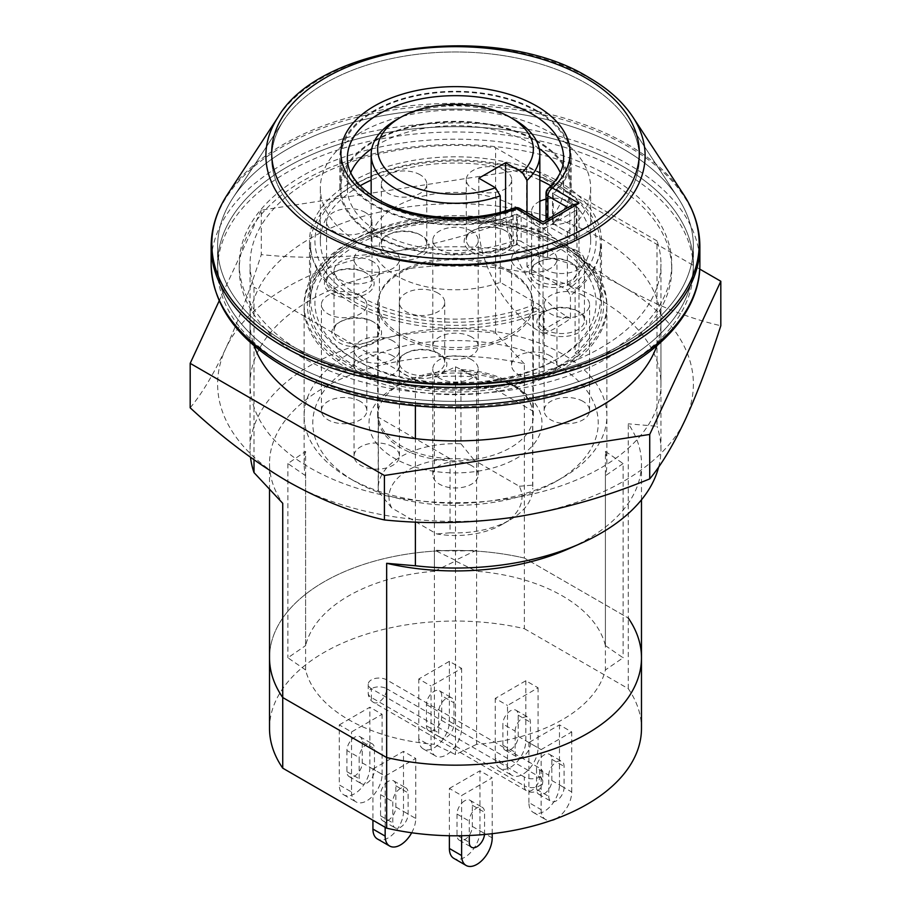 <?xml version="1.0" encoding="UTF-8"?>
<svg xmlns="http://www.w3.org/2000/svg" width="911" height="911" viewBox="0 0 911 911"><rect width="100%" height="100%" fill="white"/><g stroke="black" fill="none" stroke-linecap="round" stroke-linejoin="round"><path stroke-width="0.68" stroke-dasharray="4.55 3.42" d="M537.308 110.857A115.697 66.799 0 0 0 411.225 96.384A115.697 66.799 0 0 0 339.803 158.093A115.697 66.799 0 0 0 373.692 205.328A115.697 66.799 0 0 0 517.346 214.54L543.047 229.378L578.975 208.642L553.284 193.804A115.697 66.799 0 0 0 571.197 158.093A115.697 66.799 0 0 0 537.308 110.857M517.346 244.558A115.697 66.799 180 0 1 373.692 235.345A115.697 66.799 180 0 1 339.803 188.11A115.697 66.799 180 0 1 411.225 126.401A115.697 66.799 180 0 1 537.308 140.875A115.697 66.799 180 0 1 571.197 188.11A115.697 66.799 180 0 1 553.284 223.821L567.337 231.929A135.158 78.039 0 0 0 590.658 188.11A135.158 78.039 0 0 0 551.075 132.938A135.158 78.039 0 0 0 403.778 116.016A135.158 78.039 0 0 0 320.342 188.11A135.158 78.039 0 0 0 359.925 243.294A135.158 78.039 0 0 0 531.398 252.677L517.346 244.558L517.346 214.54M325.523 233.136A183.817 106.12 0 0 0 555.22 247.245A183.817 106.12 0 0 0 627.44 120.571A183.817 106.12 0 0 0 585.477 83.049A183.817 106.12 0 0 0 283.56 120.571A183.817 106.12 0 0 0 325.523 233.136A183.817 106.12 0 0 0 555.22 247.245A183.817 106.12 0 0 0 627.44 120.571A183.817 106.12 0 0 0 585.477 83.049A183.817 106.12 0 0 0 283.56 120.571A183.817 106.12 0 0 0 325.523 233.136M287.295 343.493A237.885 137.333 0 0 0 546.532 373.259A237.885 137.333 0 0 0 693.385 246.38A237.885 137.333 0 0 0 678.012 197.824A237.885 137.333 0 0 0 623.705 149.267A237.885 137.333 0 0 0 232.988 197.824A237.885 137.333 0 0 0 217.615 246.38A237.885 137.333 0 0 0 287.295 343.493A237.885 137.333 0 0 0 546.532 373.259A237.885 137.333 0 0 0 693.385 246.38A237.885 137.333 0 0 0 678.012 197.824A237.885 137.333 0 0 0 623.705 149.267A237.885 137.333 0 0 0 232.988 197.824A237.885 137.333 0 0 0 217.615 246.38A237.885 137.333 0 0 0 287.295 343.493M287.295 361.155A237.885 137.333 0 0 0 546.532 390.921A237.885 137.333 0 0 0 693.385 264.042A237.885 137.333 0 0 0 623.705 166.918A237.885 137.333 0 0 0 364.468 137.151A237.885 137.333 0 0 0 217.615 264.042A237.885 137.333 0 0 0 287.295 361.155A237.885 137.333 0 0 0 546.532 390.921A237.885 137.333 0 0 0 693.385 264.042A237.885 137.333 0 0 0 623.705 166.918A237.885 137.333 0 0 0 364.468 137.151A237.885 137.333 0 0 0 217.615 264.042A237.885 137.333 0 0 0 287.295 361.155M476.59 571.243L476.59 377.017A151.374 87.399 0 0 0 434.41 377.017L434.41 571.243A151.374 87.399 0 0 0 305.595 645.614L305.595 451.389A151.374 87.399 0 0 0 304.126 463.562A151.374 87.399 0 0 0 305.595 475.736L305.595 669.961A151.374 87.399 0 0 0 348.457 719.588A151.374 87.399 0 0 0 434.41 744.333L434.41 550.107A151.374 87.399 0 0 0 476.59 550.107L476.59 744.333A151.374 87.399 0 0 0 605.405 669.961L605.405 475.736A151.374 87.399 0 0 0 606.874 463.562A151.374 87.399 0 0 0 605.405 451.389L605.405 645.614A151.374 87.399 0 0 0 562.543 595.988A151.374 87.399 0 0 0 476.59 571.243L455.5 561.028L434.41 571.243M562.543 242.85A151.374 87.399 0 0 0 397.572 223.901A151.374 87.399 0 0 0 304.126 304.65A151.374 87.399 0 0 0 348.457 366.45A151.374 87.399 0 0 0 513.428 385.387A151.374 87.399 0 0 0 606.874 304.65A151.374 87.399 0 0 0 562.543 242.85M567.337 231.929L567.337 284.904L575.114 289.391A145.976 84.279 0 0 0 601.476 241.085A145.976 84.279 0 0 0 558.716 181.494A145.976 84.279 0 0 0 399.644 163.217A145.976 84.279 0 0 0 309.524 241.085A145.976 84.279 0 0 0 352.284 300.676A145.976 84.279 0 0 0 539.175 310.139L531.398 305.652L531.398 252.677M575.114 289.391L575.114 352.956A145.976 84.279 0 0 0 601.476 304.65A145.976 84.279 0 0 0 558.716 245.059A145.976 84.279 0 0 0 399.644 226.782A145.976 84.279 0 0 0 309.524 304.65A145.976 84.279 0 0 0 352.284 364.241A145.976 84.279 0 0 0 539.175 373.704L539.175 310.139M567.337 284.904A135.158 78.039 0 0 0 590.658 241.085A135.158 78.039 0 0 0 551.075 185.901A135.158 78.039 0 0 0 550.927 185.821M539.836 180.105A135.158 78.039 0 0 0 371.164 180.105M360.073 185.821A135.158 78.039 0 0 0 320.342 241.085A135.158 78.039 0 0 0 359.925 296.257A135.158 78.039 0 0 0 531.398 305.652M641.481 657.788A185.981 107.373 0 0 0 628.271 618.045L524.337 558.044L524.337 363.819A185.981 107.373 0 0 0 269.519 463.562A185.981 107.373 0 0 0 282.729 503.305M269.519 728.424A185.981 107.373 180 0 1 524.337 628.67L524.337 558.044A185.981 107.373 0 0 0 269.519 657.788A185.981 107.373 180 0 1 524.337 558.044L628.271 618.045L628.271 423.82A185.981 107.373 0 0 1 641.481 463.562A185.981 107.373 0 0 1 568.202 548.98M524.337 363.819L495.618 333.107A205.442 118.612 0 0 0 250.058 449.442A205.442 118.612 0 0 0 250.514 457.333M254.01 459.827L254.01 287.204A205.442 118.612 0 0 1 250.058 264.042A205.442 118.612 0 0 1 495.618 147.707L656.99 240.868L656.99 426.268L628.271 423.82M495.618 333.107L495.618 147.707M539.175 373.704L543.047 375.936L578.975 355.188L575.114 352.956M476.59 744.333L455.5 754.547L434.41 744.333M605.405 645.614L623.101 657.788L605.405 669.961M305.595 669.961L287.899 657.788L305.595 645.614M658.699 466.91A205.442 118.612 0 0 0 660.942 449.442A205.442 118.612 0 0 0 656.99 426.268M415.382 522.003L415.382 438.635M415.382 405.93L415.382 380.365A205.442 118.612 0 0 0 660.942 264.042A205.442 118.612 0 0 0 656.99 240.868M415.382 380.365L254.01 287.204M543.047 375.936L543.047 229.378M578.975 355.188L578.975 208.642M553.284 223.821L553.284 193.804M305.595 475.736L287.899 463.562L305.595 451.389M287.899 463.562L287.899 657.788M434.41 377.017L455.5 366.803L455.5 561.028M455.5 366.803L476.59 377.017M605.405 451.389L623.101 463.562L623.101 657.788M623.101 463.562L605.405 475.736M476.59 550.107L455.5 560.322L434.41 550.107M455.5 560.322L455.5 754.547M548.775 775.215A10.818 6.24 -60 0 1 556.427 761.972A10.818 6.24 -60 0 1 561.825 761.437A10.818 6.24 -60 0 1 564.068 766.379L564.068 787.571A10.818 6.24 -60 0 1 559.354 798.457A10.818 6.24 -60 0 1 551.018 801.35A10.818 6.24 -60 0 1 548.775 796.396L548.775 775.215L536.545 768.144L536.545 789.336A10.818 6.24 120 0 0 538.788 794.29A10.818 6.24 120 0 0 547.112 791.386A10.818 6.24 120 0 0 551.838 780.511L551.838 759.318A10.818 6.24 120 0 0 549.595 754.365A10.818 6.24 120 0 0 544.186 754.9A10.818 6.24 120 0 0 536.545 768.144M515.136 731.066A10.818 6.24 -60 0 1 522.777 717.822A10.818 6.24 -60 0 1 528.186 717.287A10.818 6.24 -60 0 1 530.43 722.241L530.43 743.433A10.818 6.24 -60 0 1 525.704 754.308A10.818 6.24 -60 0 1 517.38 757.212A10.818 6.24 -60 0 1 515.136 752.258L515.136 731.066L502.906 724.006L502.906 745.198A10.818 6.24 120 0 0 505.138 750.14A10.818 6.24 120 0 0 513.474 747.248A10.818 6.24 120 0 0 518.2 736.361L518.2 715.181A10.818 6.24 120 0 0 515.956 710.227A10.818 6.24 120 0 0 510.547 710.762A10.818 6.24 120 0 0 502.906 724.006M484.504 834.476A10.818 6.24 120 0 0 484.55 833.474L484.55 812.293A10.818 6.24 120 0 0 482.318 807.34A10.818 6.24 120 0 0 476.909 807.875A10.818 6.24 120 0 0 469.267 821.118L469.267 835.501M464.678 800.815A10.818 6.24 120 0 0 457.026 814.058L457.026 835.25A10.818 6.24 120 0 0 459.269 840.193A10.818 6.24 120 0 0 467.605 837.3A10.818 6.24 120 0 0 472.319 826.414L472.319 805.233A10.818 6.24 120 0 0 470.076 800.279A10.818 6.24 120 0 0 464.678 800.815M400.453 788.459A10.818 6.24 120 0 0 392.8 801.691L392.8 822.884A10.818 6.24 120 0 0 395.044 827.837A10.818 6.24 120 0 0 403.379 824.933A10.818 6.24 120 0 0 408.094 814.058L408.094 792.866A10.818 6.24 120 0 0 405.862 787.913A10.818 6.24 120 0 0 400.453 788.459M388.223 781.387A10.818 6.24 120 0 0 380.57 794.631L380.57 815.823A10.818 6.24 120 0 0 382.814 820.777A10.818 6.24 120 0 0 391.138 817.873A10.818 6.24 120 0 0 395.864 806.998L395.864 785.806A10.818 6.24 120 0 0 393.62 780.852A10.818 6.24 120 0 0 388.223 781.387M431.028 746.075A21.625 12.481 120 0 0 435.515 755.982A21.625 12.481 120 0 0 446.322 754.912A21.625 12.481 120 0 0 461.615 728.424L449.385 721.353A21.625 12.481 -60 0 1 434.091 747.84A21.625 12.481 -60 0 1 423.285 748.91A21.625 12.481 -60 0 1 418.798 739.015L431.028 746.075L431.028 686.04L461.615 668.389L449.385 661.329L418.798 678.98L431.028 686.04M461.615 728.424L461.615 668.389M453.974 702.814L453.974 724.006A10.818 6.24 -60 0 1 449.248 734.892A10.818 6.24 -60 0 1 440.924 737.785A10.818 6.24 -60 0 1 438.681 732.831L438.681 711.65A10.818 6.24 -60 0 1 443.395 700.764A10.818 6.24 -60 0 1 451.731 697.872A10.818 6.24 -60 0 1 453.974 702.814L441.733 695.753A10.818 6.24 120 0 0 439.501 690.8A10.818 6.24 120 0 0 431.165 693.704A10.818 6.24 120 0 0 426.45 704.579L426.45 725.771A10.818 6.24 120 0 0 428.682 730.724A10.818 6.24 120 0 0 437.018 727.821A10.818 6.24 120 0 0 441.733 716.946L441.733 695.753M418.798 739.015L418.798 678.98M449.385 721.353L449.385 661.329M555.653 818.898A21.625 12.481 120 0 0 556.427 818.477A21.625 12.481 120 0 0 571.721 791.989L559.479 784.918A21.625 12.481 -60 0 1 544.186 811.405A21.625 12.481 -60 0 1 533.379 812.475A21.625 12.481 -60 0 1 528.904 802.58L541.134 809.64L541.134 749.605L571.721 731.954L559.479 724.883L528.904 742.545L541.134 749.605M541.134 809.64A21.625 12.481 120 0 0 545.609 819.547A21.625 12.481 120 0 0 551.554 820.367M571.721 791.989L571.721 731.954M528.904 802.58L528.904 742.545M559.479 784.918L559.479 724.883M507.495 765.502A21.625 12.481 120 0 0 511.971 775.398A21.625 12.481 120 0 0 522.777 774.327A21.625 12.481 120 0 0 538.071 747.84L525.841 740.78A21.625 12.481 -60 0 1 510.547 767.267A21.625 12.481 -60 0 1 499.74 768.337A21.625 12.481 -60 0 1 495.254 758.442L507.495 765.502L507.495 705.467L538.071 687.805L525.841 680.745L495.254 698.407L507.495 705.467M538.071 747.84L538.071 687.805M495.254 758.442L495.254 698.407M525.841 740.78L525.841 680.745M372.929 769.032L403.505 751.37L415.746 758.442L385.159 776.092L372.929 769.032L372.929 820.23M524.315 776.981L371.392 688.693A10.818 6.24 180 0 1 368.226 684.275A10.818 6.24 180 0 1 374.899 678.513A10.818 6.24 180 0 1 386.685 679.868L539.608 768.144A10.818 6.24 180 0 1 542.774 772.562A10.818 6.24 180 0 1 536.101 778.324A10.818 6.24 180 0 1 524.315 776.981L524.315 785.806A10.818 6.24 0 0 0 539.608 785.806A10.818 6.24 0 0 0 542.774 781.387A10.818 6.24 0 0 0 539.608 776.981L539.608 768.144M524.337 628.67L628.271 688.682A185.981 107.373 180 0 1 641.481 728.424M449.385 788.448L479.972 770.797L492.202 777.857L461.615 795.519L449.385 788.448L449.385 835.74M339.279 724.883L369.866 707.232L382.096 714.292L351.521 731.954L339.279 724.883L339.279 784.918L351.521 791.989L351.521 731.954M628.271 688.682L628.271 618.045M461.615 835.74L461.615 795.519M492.202 837.892L479.972 830.832L479.972 770.797M479.972 830.832A21.625 12.481 -60 0 1 464.678 857.319A21.625 12.481 -60 0 1 453.86 858.39M492.202 833.679L492.202 777.857M385.159 827.302L385.159 776.092M411.692 832.768A21.625 12.481 120 0 0 415.746 818.465L403.505 811.405L403.505 751.37M403.505 811.405A21.625 12.481 -60 0 1 388.223 837.892A21.625 12.481 -60 0 1 377.405 838.963M415.746 818.465L415.746 758.442M346.932 750.493L346.932 771.685A10.818 6.24 120 0 0 349.175 776.627A10.818 6.24 120 0 0 357.499 773.735A10.818 6.24 120 0 0 362.225 762.849L362.225 741.668A10.818 6.24 120 0 0 359.982 736.714A10.818 6.24 120 0 0 351.646 739.607A10.818 6.24 120 0 0 346.932 750.493L359.162 757.553L359.162 778.746A10.818 6.24 120 0 0 361.405 783.688A10.818 6.24 120 0 0 369.741 780.795A10.818 6.24 120 0 0 374.455 769.909L374.455 748.728A10.818 6.24 120 0 0 372.212 743.775A10.818 6.24 120 0 0 363.888 746.667A10.818 6.24 120 0 0 359.162 757.553M351.521 791.989A21.625 12.481 120 0 0 355.996 801.885A21.625 12.481 120 0 0 366.814 800.815A21.625 12.481 120 0 0 382.096 774.327L369.866 767.267L369.866 707.232M369.866 767.267A21.625 12.481 -60 0 1 354.573 793.754A21.625 12.481 -60 0 1 343.766 794.825A21.625 12.481 -60 0 1 339.279 784.918M382.096 774.327L382.096 714.292M577.768 311.186L579.305 312.063A24.87 14.36 0 0 0 544.129 312.063A24.87 14.36 0 0 0 544.129 332.367A24.87 14.36 0 0 0 579.305 332.367A24.87 14.36 0 0 0 579.305 312.063L577.768 311.186A22.707 13.107 180 0 1 584.418 320.456A22.707 13.107 180 0 1 570.411 332.561A22.707 13.107 180 0 1 545.655 329.725A22.707 13.107 180 0 1 539.005 320.456A22.707 13.107 180 0 1 545.655 311.186A22.707 13.107 180 0 1 577.768 311.186M570.343 262.152L571.869 263.04A24.87 14.36 0 0 0 536.704 263.04A24.87 14.36 0 0 0 536.704 283.344A24.87 14.36 0 0 0 571.869 283.344A24.87 14.36 0 0 0 571.869 263.04L570.343 262.152A22.707 13.107 180 0 1 576.993 271.421A22.707 13.107 180 0 1 562.975 283.537A22.707 13.107 180 0 1 538.23 280.69A22.707 13.107 180 0 1 531.58 271.421A22.707 13.107 180 0 1 538.23 262.152A22.707 13.107 180 0 1 570.343 262.152M505.047 230.529L506.573 231.405A24.87 14.36 0 0 0 471.408 231.405A24.87 14.36 0 0 0 471.408 251.709A24.87 14.36 0 0 0 506.573 251.709A24.87 14.36 0 0 0 506.573 231.405L505.047 230.529A22.707 13.107 180 0 1 511.697 239.798A22.707 13.107 180 0 1 497.679 251.903A22.707 13.107 180 0 1 472.934 249.067A22.707 13.107 180 0 1 466.284 239.798A22.707 13.107 180 0 1 472.934 230.529A22.707 13.107 180 0 1 505.047 230.529M420.13 234.81L421.656 235.698A24.87 14.36 0 0 0 386.492 235.698A24.87 14.36 0 0 0 386.492 256.002A24.87 14.36 0 0 0 421.656 256.002A24.87 14.36 0 0 0 421.656 235.698L420.13 234.81A22.707 13.107 180 0 1 426.781 244.08A22.707 13.107 180 0 1 412.763 256.196A22.707 13.107 180 0 1 388.018 253.349A22.707 13.107 180 0 1 381.367 244.08A22.707 13.107 180 0 1 388.018 234.81A22.707 13.107 180 0 1 420.13 234.81M365.345 272.514L366.871 273.391A24.87 14.36 0 0 0 331.695 273.391A24.87 14.36 0 0 0 331.695 293.695A24.87 14.36 0 0 0 366.871 293.695A24.87 14.36 0 0 0 366.871 273.391L365.345 272.514A22.707 13.107 180 0 1 371.995 281.784A22.707 13.107 180 0 1 357.977 293.889A22.707 13.107 180 0 1 333.232 291.053A22.707 13.107 180 0 1 326.582 281.784A22.707 13.107 180 0 1 333.232 272.514A22.707 13.107 180 0 1 365.345 272.514M372.77 321.537L374.296 322.414A24.87 14.36 0 0 0 339.131 322.414A24.87 14.36 0 0 0 339.131 342.73A24.87 14.36 0 0 0 374.296 342.73A24.87 14.36 0 0 0 374.296 322.414L372.77 321.537A22.707 13.107 180 0 1 379.42 330.807A22.707 13.107 180 0 1 365.402 342.923A22.707 13.107 180 0 1 340.657 340.076A22.707 13.107 180 0 1 334.007 330.807A22.707 13.107 180 0 1 340.657 321.537A22.707 13.107 180 0 1 372.77 321.537M438.066 353.172L439.592 354.049A24.87 14.36 0 0 0 404.427 354.049A24.87 14.36 0 0 0 404.427 374.353A24.87 14.36 0 0 0 439.592 374.353A24.87 14.36 0 0 0 439.592 354.049L438.066 353.172A22.707 13.107 180 0 1 444.716 362.441A22.707 13.107 180 0 1 430.698 374.546A22.707 13.107 180 0 1 405.953 371.711A22.707 13.107 180 0 1 399.303 362.441A22.707 13.107 180 0 1 405.953 353.172A22.707 13.107 180 0 1 438.066 353.172M438.066 293.137A22.707 13.107 0 0 0 413.321 290.29A22.707 13.107 0 0 0 399.303 302.406A22.707 13.107 0 0 0 405.953 311.676A22.707 13.107 0 0 0 430.698 314.523A22.707 13.107 0 0 0 444.716 302.406A22.707 13.107 0 0 0 438.066 293.137M372.77 261.503A22.707 13.107 0 0 0 348.025 258.656A22.707 13.107 0 0 0 334.007 270.772A22.707 13.107 0 0 0 340.657 280.041A22.707 13.107 0 0 0 365.402 282.888A22.707 13.107 0 0 0 379.42 270.772A22.707 13.107 0 0 0 372.77 261.503M365.345 212.479A22.707 13.107 0 0 0 340.589 209.632A22.707 13.107 0 0 0 326.582 221.749A22.707 13.107 0 0 0 333.232 231.018A22.707 13.107 0 0 0 357.977 233.854A22.707 13.107 0 0 0 371.995 221.749A22.707 13.107 0 0 0 365.345 212.479M420.13 174.775A22.707 13.107 0 0 0 395.385 171.94A22.707 13.107 0 0 0 381.367 184.045A22.707 13.107 0 0 0 388.018 193.314A22.707 13.107 0 0 0 412.763 196.161A22.707 13.107 0 0 0 426.781 184.045A22.707 13.107 0 0 0 420.13 174.775M505.047 170.494A22.707 13.107 0 0 0 480.302 167.647A22.707 13.107 0 0 0 466.284 179.763A22.707 13.107 0 0 0 472.934 189.032A22.707 13.107 0 0 0 497.679 191.868A22.707 13.107 0 0 0 511.697 179.763A22.707 13.107 0 0 0 505.047 170.494M539.836 201.274A22.707 13.107 0 0 0 531.58 211.398A22.707 13.107 0 0 0 538.23 220.667A22.707 13.107 0 0 0 562.975 223.502A22.707 13.107 0 0 0 576.993 211.398A22.707 13.107 0 0 0 570.343 202.117A22.707 13.107 0 0 0 546.008 199.19M577.768 251.151A22.707 13.107 0 0 0 553.023 248.304A22.707 13.107 0 0 0 539.005 260.421A22.707 13.107 0 0 0 545.655 269.69A22.707 13.107 0 0 0 570.411 272.526A22.707 13.107 0 0 0 584.418 260.421A22.707 13.107 0 0 0 577.768 251.151M554.89 245.492A140.567 81.159 180 0 1 554.901 360.266A140.567 81.159 180 0 1 356.11 360.266L353.047 358.501A144.895 83.653 0 0 0 557.953 358.501A144.895 83.653 0 0 0 600.395 299.355A144.895 83.653 0 0 0 557.953 240.197A144.895 83.653 0 0 0 400.054 222.068A144.895 83.653 0 0 0 310.605 299.355A144.895 83.653 0 0 0 353.047 358.501L356.099 360.266A140.567 81.159 180 0 1 356.099 360.266A140.567 81.159 180 0 1 356.11 245.492A140.567 81.159 180 0 1 554.89 245.492M502.519 524.258A66.503 38.387 180 0 1 436.711 533.937L391.707 507.951A66.503 38.387 180 0 1 408.481 469.962A66.503 38.387 180 0 1 474.289 460.283L519.293 486.269A66.503 38.387 180 0 1 502.519 524.258L510.171 519.839A77.31 44.639 0 0 1 450.045 532.81L450.045 458.643A77.31 44.639 180 0 1 400.829 445.684A77.31 44.639 180 0 1 378.384 417.272L378.384 491.428A77.31 44.639 0 0 1 378.19 488.285A77.31 44.639 0 0 1 460.955 443.759L460.955 369.604A77.31 44.639 180 0 1 510.171 382.563A77.31 44.639 180 0 1 532.616 410.975L532.616 485.13A77.31 44.639 0 0 1 532.81 488.285L532.81 302.885A77.31 44.639 0 0 0 510.171 271.319A77.31 44.639 0 0 0 425.915 261.639A77.31 44.639 0 0 0 378.19 302.885A77.31 44.639 0 0 0 400.829 334.439A77.31 44.639 0 0 0 485.085 344.119A77.31 44.639 0 0 0 532.81 302.885M510.171 519.839A77.31 44.639 0 0 0 532.81 488.285M540.61 305.675L500.241 282.364A84.336 48.693 0 0 1 395.864 275.509A84.336 48.693 0 0 1 371.164 241.085A84.336 48.693 0 0 1 423.228 196.093A84.336 48.693 0 0 1 515.136 206.649A84.336 48.693 0 0 1 539.836 241.085A84.336 48.693 0 0 1 527.002 266.912L567.371 290.222A140.567 81.159 0 0 0 554.901 183.703A140.567 81.159 0 0 0 356.099 183.703A140.567 81.159 0 0 0 356.11 298.466A140.567 81.159 0 0 0 540.61 305.675L543.696 310.981A144.895 83.653 180 0 1 353.047 303.762A144.895 83.653 180 0 1 310.605 244.615A144.895 83.653 180 0 1 353.047 185.468A144.895 83.653 180 0 1 557.953 185.468L557.953 185.468A144.895 83.653 180 0 1 600.395 244.615A144.895 83.653 180 0 1 570.457 295.528L570.457 318.486A144.895 83.653 180 0 1 543.696 333.938L543.696 310.981M554.89 183.692L557.953 185.468L554.901 183.703A140.567 81.159 0 0 0 554.89 183.692M395.864 120.127A84.336 48.693 180 0 1 515.136 120.127M527.002 266.912L527.002 212.627M500.241 282.364L500.241 212.331M567.371 290.222L570.457 295.528M450.045 532.81L436.711 533.937M519.293 486.269L532.616 485.13M391.707 507.951L378.384 491.428M460.955 443.759L474.289 460.283M460.955 369.604L532.616 410.975M450.045 458.643L378.384 417.272M478.822 178.18L478.822 225.848A86.499 49.946 -120 0 0 539.984 331.798L543.696 333.938M505.582 210.862A86.499 49.946 -120 0 0 566.744 316.345L570.457 318.486M608.411 175.755A216.249 124.853 0 0 0 372.747 148.687A216.249 124.853 0 0 0 239.251 264.042A216.249 124.853 0 0 0 302.589 352.318A216.249 124.853 0 0 0 538.253 379.386A216.249 124.853 0 0 0 671.749 264.042A216.249 124.853 0 0 0 608.411 175.755M608.411 181.05A216.249 124.853 0 0 0 372.747 153.982A216.249 124.853 0 0 0 239.251 269.337A216.249 124.853 0 0 0 302.589 357.613A216.249 124.853 0 0 0 538.253 384.681A216.249 124.853 0 0 0 671.749 269.337A216.249 124.853 0 0 0 608.411 181.05M547.91 219.084L547.91 226.008A6.491 3.746 180 0 1 546.008 223.366A6.491 3.746 180 0 1 547.01 221.373L547.01 191.356A6.491 4.487 47.5 0 1 548.115 188.566M539.198 148.595A108.124 62.426 0 0 0 531.956 143.972A108.124 62.426 0 0 0 371.802 148.595M350.746 172.634A108.124 62.426 0 0 0 347.376 188.11A108.124 62.426 0 0 0 379.044 232.248A108.124 62.426 0 0 0 513.109 240.937A6.491 3.746 180 0 1 521.149 241.461L521.149 211.443L543.047 224.083L543.047 254.101L521.149 241.461M552.499 193.348L552.499 223.366A114.615 66.173 0 0 0 570.115 188.11A114.615 66.173 0 0 0 536.545 141.319A114.615 66.173 0 0 0 411.635 126.971A114.615 66.173 0 0 0 340.885 188.11A114.615 66.173 0 0 0 374.455 234.901A114.615 66.173 0 0 0 516.56 244.114L516.56 214.096A114.615 66.173 0 0 1 374.455 204.884A114.615 66.173 0 0 1 340.885 158.093A114.615 66.173 0 0 1 411.635 96.953A114.615 66.173 0 0 1 536.545 111.301A114.615 66.173 0 0 1 570.115 158.093A114.615 66.173 0 0 1 552.499 193.348L574.397 205.988A6.491 3.746 180 0 1 576.287 208.642A6.491 3.746 180 0 1 574.397 211.284L547.636 226.737A6.491 3.746 180 0 1 538.458 226.737L516.56 214.096M547.01 221.373A108.124 62.426 0 0 0 563.624 188.11A108.124 62.426 0 0 0 560.254 172.634M543.047 254.101L569.808 238.648L547.91 226.008M552.499 223.366L574.397 236.006A6.491 3.746 180 0 1 576.287 238.648A6.491 3.746 180 0 1 574.397 241.301L547.636 256.754A6.491 3.746 180 0 1 538.458 256.754L516.56 244.114M514.339 207.993A6.491 2.824 -110 0 0 513.109 210.919L513.109 240.937M572.495 204.895L569.808 208.642L569.808 238.648M543.047 224.083L569.808 208.642L567.906 207.537M600.77 300.231A205.442 118.612 0 0 0 376.881 274.518A205.442 118.612 0 0 0 250.058 384.1A205.442 118.612 0 0 0 310.23 467.981A205.442 118.612 0 0 0 534.119 493.682A205.442 118.612 0 0 0 660.942 384.1A205.442 118.612 0 0 0 600.77 300.231M656.865 345.816A205.442 118.612 0 0 0 660.942 322.3A205.442 118.612 0 0 0 600.77 238.431A205.442 118.612 0 0 0 376.881 212.719A205.442 118.612 0 0 0 250.058 322.3A205.442 118.612 0 0 0 254.135 345.816M287.295 481.213A237.885 137.333 0 0 0 517.072 516.765A237.885 137.333 0 0 0 685.277 419.652A237.885 137.333 0 0 0 623.705 286.988A237.885 137.333 0 0 0 393.928 251.447A237.885 137.333 0 0 0 225.723 348.56A237.885 137.333 0 0 0 287.295 481.213M699.716 269.075L526.592 169.127L261.275 210.168L261.275 254.624C304.581 259.031 348.811 257.972 393.928 251.447C439.159 243.977 483.388 231.36 526.592 213.573C558.443 243.1 590.818 267.572 623.705 286.988C657.002 305.709 689.365 318.611 720.817 325.717M526.592 169.127L526.592 213.573M190.183 407.798C201.786 393.905 213.629 374.159 225.723 348.56C237.851 321.982 249.694 290.666 261.275 254.624M261.275 210.168L219.187 300.858M510.547 384.1L516.662 387.642A86.499 49.946 0 0 0 394.338 387.642A86.499 49.946 0 0 0 394.338 458.267A86.499 49.946 0 0 0 516.662 458.267A86.499 49.946 0 0 0 516.662 387.642L510.547 384.1A77.856 44.946 180 0 1 533.356 415.883A77.856 44.946 180 0 1 485.29 457.413A77.856 44.946 180 0 1 400.453 447.665A77.856 44.946 180 0 1 377.644 415.883A77.856 44.946 180 0 1 400.453 384.1A77.856 44.946 180 0 1 510.547 384.1M556.427 364.685A142.731 82.4 180 0 1 556.427 481.213A142.731 82.4 180 0 1 354.573 481.213L348.457 477.683A151.374 87.399 0 0 0 562.543 477.683A151.374 87.399 0 0 0 606.874 415.883A151.374 87.399 0 0 0 562.543 354.094A151.374 87.399 0 0 0 397.572 335.146A151.374 87.399 0 0 0 304.126 415.883A151.374 87.399 0 0 0 348.457 477.683L354.573 481.213A142.731 82.4 180 0 1 354.573 364.685A142.731 82.4 180 0 1 556.427 364.685M350.758 365.117A148.129 85.52 0 0 0 560.242 365.129A148.129 85.52 0 0 0 560.254 244.171A148.129 85.52 0 0 0 560.242 244.171L562.543 245.492A151.374 87.399 180 0 1 562.543 245.503A151.374 87.399 180 0 1 606.874 307.292A151.374 87.399 180 0 1 513.428 388.04A151.374 87.399 180 0 1 348.457 369.092A151.374 87.399 180 0 1 304.126 307.292A151.374 87.399 180 0 1 348.457 245.503A151.374 87.399 180 0 1 562.543 245.492L560.254 244.171A148.129 85.52 0 0 0 350.746 244.171A148.129 85.52 0 0 0 350.758 365.117M471.556 359.674A22.707 13.107 0 0 0 446.811 356.839A22.707 13.107 0 0 0 432.793 368.944A22.707 13.107 0 0 0 439.444 378.213A22.707 13.107 0 0 0 464.189 381.06A22.707 13.107 0 0 0 478.207 368.944A22.707 13.107 0 0 0 471.556 359.674M471.556 465.623A22.707 13.107 0 0 0 446.811 462.777A22.707 13.107 0 0 0 432.793 474.893A22.707 13.107 0 0 0 439.444 484.162A22.707 13.107 0 0 0 464.189 486.998A22.707 13.107 0 0 0 478.207 474.893A22.707 13.107 0 0 0 471.556 465.623M392.8 340.839A22.707 13.107 0 0 0 368.055 338.004A22.707 13.107 0 0 0 354.037 350.109A22.707 13.107 0 0 0 360.688 359.389A22.707 13.107 0 0 0 385.433 362.225A22.707 13.107 0 0 0 399.451 350.109A22.707 13.107 0 0 0 392.8 340.839M392.8 446.789A22.707 13.107 0 0 0 368.055 443.942A22.707 13.107 0 0 0 354.037 456.058A22.707 13.107 0 0 0 360.688 465.327A22.707 13.107 0 0 0 385.433 468.174A22.707 13.107 0 0 0 399.451 456.058A22.707 13.107 0 0 0 392.8 446.789M360.187 295.38A22.707 13.107 0 0 0 335.442 292.533A22.707 13.107 0 0 0 321.424 304.65A22.707 13.107 0 0 0 328.074 313.919A22.707 13.107 0 0 0 352.819 316.755A22.707 13.107 0 0 0 366.837 304.65A22.707 13.107 0 0 0 360.187 295.38M360.187 401.318A22.707 13.107 0 0 0 335.442 398.483A22.707 13.107 0 0 0 321.424 410.588A22.707 13.107 0 0 0 328.074 419.857A22.707 13.107 0 0 0 352.819 422.704A22.707 13.107 0 0 0 366.837 410.588A22.707 13.107 0 0 0 360.187 401.318M392.8 249.91A22.707 13.107 0 0 0 368.055 247.075A22.707 13.107 0 0 0 354.037 259.179A22.707 13.107 0 0 0 360.688 268.449A22.707 13.107 0 0 0 385.433 271.296A22.707 13.107 0 0 0 399.451 259.179A22.707 13.107 0 0 0 392.8 249.91M392.8 355.859A22.707 13.107 0 0 0 368.055 353.012A22.707 13.107 0 0 0 354.037 365.129A22.707 13.107 0 0 0 360.688 374.398A22.707 13.107 0 0 0 385.433 377.234A22.707 13.107 0 0 0 399.451 365.129A22.707 13.107 0 0 0 392.8 355.859M471.556 231.075A22.707 13.107 0 0 0 446.811 228.24A22.707 13.107 0 0 0 432.793 240.345A22.707 13.107 0 0 0 439.444 249.614A22.707 13.107 0 0 0 464.189 252.461A22.707 13.107 0 0 0 478.207 240.345A22.707 13.107 0 0 0 471.556 231.075M471.556 337.024A22.707 13.107 0 0 0 446.811 334.178A22.707 13.107 0 0 0 432.793 346.294A22.707 13.107 0 0 0 439.444 355.563A22.707 13.107 0 0 0 464.189 358.399A22.707 13.107 0 0 0 478.207 346.294A22.707 13.107 0 0 0 471.556 337.024M550.312 249.91A22.707 13.107 0 0 0 525.567 247.075A22.707 13.107 0 0 0 511.549 259.179A22.707 13.107 0 0 0 518.2 268.449A22.707 13.107 0 0 0 542.945 271.296A22.707 13.107 0 0 0 556.963 259.179A22.707 13.107 0 0 0 550.312 249.91M550.312 355.859A22.707 13.107 0 0 0 525.567 353.012A22.707 13.107 0 0 0 511.549 365.129A22.707 13.107 0 0 0 518.2 374.398A22.707 13.107 0 0 0 542.945 377.234A22.707 13.107 0 0 0 556.963 365.129A22.707 13.107 0 0 0 550.312 355.859M582.926 295.38A22.707 13.107 0 0 0 558.181 292.533A22.707 13.107 0 0 0 544.163 304.65A22.707 13.107 0 0 0 550.813 313.919A22.707 13.107 0 0 0 575.558 316.755A22.707 13.107 0 0 0 589.576 304.65A22.707 13.107 0 0 0 582.926 295.38M582.926 401.318A22.707 13.107 0 0 0 558.181 398.483A22.707 13.107 0 0 0 544.163 410.588A22.707 13.107 0 0 0 550.813 419.857A22.707 13.107 0 0 0 575.558 422.704A22.707 13.107 0 0 0 589.576 410.588A22.707 13.107 0 0 0 582.926 401.318M510.547 272.867A77.856 44.946 0 0 0 425.71 263.12A77.856 44.946 0 0 0 377.644 304.65A77.856 44.946 0 0 0 400.453 336.432A77.856 44.946 0 0 0 485.29 346.169A77.856 44.946 0 0 0 533.356 304.65A77.856 44.946 0 0 0 510.547 272.867M457.026 814.058L469.267 821.118M380.57 794.631L392.8 801.691M368.226 684.275L368.226 693.112A10.818 10.818 0 0 0 373.635 702.472A10.818 6.24 120 0 1 371.392 697.519L371.392 688.693A10.818 6.24 0 0 0 368.226 693.112A10.818 6.24 0 0 0 371.392 697.519L524.315 785.806A10.818 6.24 120 0 0 526.547 790.759A10.818 6.24 120 0 0 531.956 790.224A10.818 6.24 -60 0 0 539.608 776.981L386.685 688.693L386.685 679.868M542.774 772.562L542.774 781.387A10.818 10.818 0 0 1 526.547 790.759L373.635 702.472A10.818 6.24 120 0 0 379.044 701.937A10.818 6.24 120 0 0 386.685 688.693A10.818 6.24 0 0 0 371.392 688.693M395.864 806.998L408.094 814.058M380.57 815.823L392.8 822.884M395.864 785.806L408.094 792.866M472.319 826.414L484.55 833.474M457.026 835.25L469.267 842.311M472.319 805.233L484.55 812.293M362.225 762.849L374.455 769.909M346.932 771.685L359.162 778.746M362.225 741.668L374.455 748.728M518.2 736.361L530.43 743.433M502.906 745.198L515.136 752.258M518.2 715.181L530.43 722.241M551.838 780.511L564.068 787.571M536.545 789.336L548.775 796.396M551.838 759.318L564.068 766.379M441.733 716.946L453.974 724.006M426.45 725.771L438.681 732.831M426.45 704.579L438.681 711.65M503.988 211.329L478.822 225.848M566.744 316.345L539.984 331.798M287.295 366.45A237.885 137.333 0 0 0 623.705 366.45A237.885 137.333 0 0 0 623.705 172.225A237.885 137.333 0 0 0 287.295 172.225A237.885 137.333 0 0 0 287.295 366.45M699.864 264.042A244.364 141.08 0 0 0 628.294 164.276A244.364 141.08 0 0 0 361.986 133.689A244.364 141.08 0 0 0 211.136 264.042M699.864 246.38A244.364 141.08 0 0 0 628.294 146.614A244.364 141.08 0 0 0 361.986 116.039A244.364 141.08 0 0 0 211.136 246.38M683.444 194.271A243.681 140.693 0 0 0 627.804 144.53A243.681 140.693 0 0 0 227.556 194.271M632.872 117.018A189.613 109.479 0 0 0 589.576 78.312A189.613 109.479 0 0 0 278.128 117.018M546.008 193.348A6.491 3.746 0 0 1 547.01 191.356A108.124 62.426 0 0 0 563.624 158.093L563.624 188.11M347.376 188.11L347.376 158.093A108.124 62.426 0 0 0 379.044 202.231A108.124 62.426 0 0 0 513.109 210.919A6.491 3.746 180 0 1 521.149 211.443A6.491 3.746 -60 0 0 519.805 208.471M574.397 236.006L574.397 205.988M538.458 256.754L538.458 226.737M574.397 241.301L574.397 211.284M547.636 256.754L547.636 226.737M339.803 188.11L339.803 158.093M627.44 120.571L678.012 197.824L627.44 120.571M693.385 264.042L693.385 246.38L693.385 264.042M304.126 463.562L304.126 304.65M309.524 304.65L309.524 241.085M320.342 241.085L320.342 188.11M269.519 489.776L269.519 463.562M250.058 449.442L250.058 264.042M590.658 241.085L590.658 188.11M601.476 304.65L601.476 241.085M606.874 463.562L606.874 304.65M641.481 499.832L641.481 463.562M660.942 449.442L660.942 264.042M217.615 264.042L217.615 246.38L217.615 264.042M283.56 120.571L232.988 197.824L283.56 120.571M571.197 188.11L571.197 158.093M382.814 820.777L395.044 827.837M393.62 780.852L405.862 787.913M459.269 840.193L471.499 847.253M470.076 800.279L482.318 807.34M349.175 776.627L361.405 783.688M359.982 736.714L372.212 743.775M343.766 794.825L355.996 801.885M505.138 750.14L517.38 757.212M515.956 710.227L528.186 717.287M538.788 794.29L551.018 801.35M549.595 754.365L561.825 761.437M428.682 730.724L440.924 737.785M439.501 690.8L451.731 697.872M423.285 748.91L435.515 755.982M499.74 768.337L511.971 775.398M533.379 812.475L545.609 819.547M545.655 311.186L544.129 312.063M538.23 262.152L536.704 263.04M472.934 230.529L471.408 231.405M388.018 234.81L386.492 235.698M333.232 272.514L331.695 273.391M340.657 321.537L339.131 322.414M405.953 353.172L404.427 354.049M399.303 362.441L399.303 302.406M334.007 330.807L334.007 270.772M326.582 281.784L326.582 221.749M381.367 244.08L381.367 184.045M466.284 239.798L466.284 179.763M531.58 271.421L531.58 211.398M539.005 320.456L539.005 260.421M554.901 360.266L557.953 358.501M356.099 183.703L353.047 185.468M600.395 299.355L600.395 244.615M539.836 241.085L539.836 220.041M371.164 241.085L371.164 195.136M310.605 299.355L310.605 244.615M378.19 488.285L378.19 302.885M584.418 320.456L584.418 260.421M576.993 271.421L576.993 211.398M511.697 239.798L511.697 179.763M426.781 244.08L426.781 184.045M371.995 281.784L371.995 221.749M379.42 330.807L379.42 270.772M444.716 362.441L444.716 302.406M239.251 269.337L239.251 264.042M570.115 188.11L570.115 158.093M340.885 188.11L340.885 158.093M671.749 269.337L671.749 264.042M576.287 238.648L576.287 208.642M546.008 223.366L546.008 220.177M250.058 322.3L250.058 384.1M660.942 322.3L660.942 384.1M400.453 384.1L394.338 387.642M556.427 481.213L562.543 477.683M432.793 474.893L432.793 368.944M354.037 456.058L354.037 350.109M321.424 410.588L321.424 304.65M354.037 365.129L354.037 259.179M432.793 346.294L432.793 240.345M511.549 365.129L511.549 259.179M544.163 410.588L544.163 304.65M377.644 415.883L377.644 304.65M606.874 415.883L606.874 307.292M304.126 415.883L304.126 307.292M533.356 415.883L533.356 304.65M589.576 410.588L589.576 304.65M556.963 365.129L556.963 259.179M478.207 346.294L478.207 240.345M399.451 365.129L399.451 259.179M366.837 410.588L366.837 304.65M399.451 456.058L399.451 350.109M478.207 474.893L478.207 368.944M350.746 244.171L348.457 245.503"/><path stroke-width="1.37" d="M550.927 185.821A135.158 78.039 0 0 0 539.836 180.105M371.164 180.105A135.158 78.039 0 0 0 360.073 185.821M250.514 457.333A205.442 118.612 0 0 0 254.01 472.604L282.729 503.305L282.729 697.53L386.663 757.542A185.981 107.373 0 0 0 641.481 657.788A185.981 107.373 180 0 1 386.663 757.542L386.663 563.305A185.981 107.373 0 0 0 568.202 548.98L579.988 543.787A205.442 118.612 0 0 0 658.699 466.91M628.271 618.045A185.981 107.373 180 0 1 641.481 657.788L641.481 728.424A185.981 107.373 180 0 1 386.663 828.167L282.729 768.155A185.981 107.373 180 0 1 269.519 728.424L269.519 657.788A185.981 107.373 0 0 0 282.729 697.53A185.981 107.373 180 0 1 269.519 657.788L269.519 489.776M254.01 472.604L254.01 459.827M386.663 563.305L415.382 565.765A205.442 118.612 0 0 0 579.988 543.787M415.382 565.765L415.382 522.003M415.382 438.635L415.382 405.93M551.554 820.367A21.625 12.481 120 0 0 555.653 818.898M386.663 828.167L386.663 757.542L282.729 697.53L282.729 768.155M449.385 848.483L461.615 855.554A21.625 12.481 120 0 0 466.09 865.45L453.86 858.39A21.625 12.481 -60 0 1 449.385 848.483L449.385 835.74M461.615 855.554L461.615 835.74M466.09 865.45A21.625 12.481 120 0 0 476.909 864.38A21.625 12.481 120 0 0 492.202 837.892L492.202 833.679M469.267 835.501L469.267 842.311A10.818 6.24 120 0 0 471.499 847.253A10.818 6.24 120 0 0 479.437 844.759A10.818 6.24 120 0 0 484.504 834.476M372.929 829.067L385.159 836.127A21.625 12.481 120 0 0 389.635 846.023L377.405 838.963A21.625 12.481 -60 0 1 372.929 829.067L372.929 820.23M385.159 836.127L385.159 827.302M389.635 846.023A21.625 12.481 120 0 0 400.453 844.952A21.625 12.481 120 0 0 411.692 832.768M546.008 199.19A22.707 13.107 0 0 0 539.836 201.274M400.453 181.05A77.856 44.946 0 0 0 495.516 187.814L500.241 195.842A84.336 48.693 180 0 1 395.864 188.998A84.336 48.693 180 0 1 371.164 154.563A84.336 48.693 180 0 1 395.864 120.127L400.453 117.485A77.856 44.946 0 0 0 400.453 181.05M495.516 187.814L478.822 178.18L505.582 162.727L522.276 172.373A77.856 44.946 0 0 0 510.547 117.485A77.856 44.946 0 0 0 400.453 117.485M515.136 120.127L510.547 117.485L515.136 120.127A84.336 48.693 180 0 1 539.836 154.563A84.336 48.693 180 0 1 527.002 180.389L527.002 212.627M500.241 212.331L500.241 195.842M522.276 172.373L527.002 180.389M505.582 162.727L505.582 210.407A86.499 49.946 -120 0 0 505.582 210.862M548.115 188.566A6.491 4.487 47.5 0 1 552.499 188.053A114.615 66.173 0 0 0 536.545 106.006A114.615 66.173 0 0 0 374.455 106.006A114.615 66.173 0 0 0 374.455 199.589A114.615 66.173 0 0 0 516.56 208.801A6.491 2.824 -110 0 0 514.339 207.993C472.695 223.867 411.749 219.813 377.701 199.27C357.306 186.675 347.205 172.953 347.376 158.093A108.124 62.426 0 0 1 414.118 100.415A108.124 62.426 0 0 1 531.956 113.955A108.124 62.426 0 0 1 563.624 158.093C563.761 168.444 558.591 178.602 548.115 188.566A6.491 6.491 0 0 0 546.008 193.348A6.491 3.746 0 0 0 547.91 195.99L547.91 219.084M371.802 148.595A108.124 62.426 0 0 0 350.746 172.634M560.254 172.634A108.124 62.426 0 0 0 539.198 148.595M567.906 207.537L547.91 195.99A6.491 3.746 120 0 1 552.499 188.053L578.975 203.335L572.495 204.895L543.047 221.897L519.805 208.471A6.491 6.491 0 0 0 514.339 207.993M578.975 203.335L543.047 224.083C543.047 221.225 543.047 221.225 543.047 224.083C543.047 221.225 543.047 221.225 543.047 224.083L516.56 208.801A6.491 3.746 -60 0 1 519.805 208.471M254.135 345.816A205.442 118.612 0 0 0 310.23 406.181A205.442 118.612 0 0 0 514.817 435.868A205.442 118.612 0 0 0 656.865 345.816M219.187 300.858L190.183 363.352L190.183 407.798C222.033 437.326 254.408 461.797 287.295 481.213C320.581 499.934 352.956 512.836 384.408 519.942L384.408 475.485L649.725 434.445L649.725 478.89C606.419 496.711 562.189 509.329 517.072 516.765C471.841 523.29 427.612 524.349 384.408 519.942M190.183 363.352L384.408 475.485M649.725 434.445L720.817 281.26L720.817 325.717C709.213 361.826 697.37 393.142 685.277 419.652C673.149 445.297 661.306 465.043 649.725 478.89M720.817 281.26L699.716 269.075M505.582 210.407L503.988 211.329M282.706 363.796A244.364 141.08 0 0 0 549.014 394.383A244.364 141.08 0 0 0 699.864 264.042C700.593 318.315 646.275 369.16 566.221 392.368C475.542 420.256 356.076 409.529 284.05 366.769C236.712 338.824 212.4 304.57 211.136 264.042A244.364 141.08 0 0 0 282.706 363.796M211.136 264.042L211.136 246.38A244.364 141.08 0 0 0 282.706 346.146A244.364 141.08 0 0 0 549.014 376.721A244.364 141.08 0 0 0 699.864 246.38C699.796 228.297 694.319 210.931 683.444 194.271A243.681 140.693 0 0 1 587.686 362.202A243.681 140.693 0 0 1 283.196 343.493A243.681 140.693 0 0 1 227.556 194.271L278.128 117.018A189.613 109.479 0 0 0 321.424 233.136A189.613 109.479 0 0 0 558.363 247.69A189.613 109.479 0 0 0 632.872 117.018L683.444 194.271M325.523 227.841A183.817 106.12 0 0 0 585.477 227.841A183.817 106.12 0 0 0 585.477 77.754A183.817 106.12 0 0 0 325.523 77.754A183.817 106.12 0 0 0 325.523 227.841M641.481 657.788L641.481 499.832M539.836 220.041L539.836 154.563M371.164 195.136L371.164 154.563M699.864 264.042L699.864 246.38M632.872 117.018C622.839 101.85 608.127 88.663 588.722 77.435C498.795 21.397 321.048 43.124 278.128 117.018M211.136 246.38C211.204 228.297 216.681 210.931 227.556 194.271M546.008 220.177L546.008 193.348"/></g></svg>
